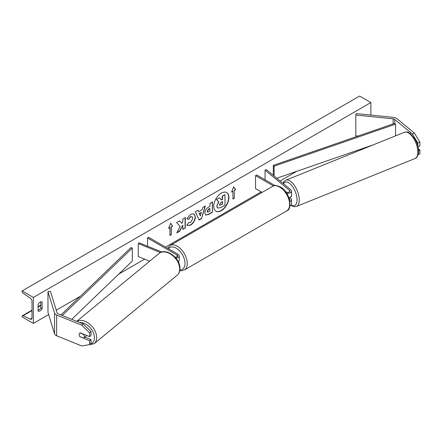 <?xml version="1.0" encoding="UTF-8"?>
<svg xmlns="http://www.w3.org/2000/svg" width="442" height="442" viewBox="0 0 442 442"><rect width="100%" height="100%" fill="white"/><g stroke="black" fill="none" stroke-linecap="round" stroke-linejoin="round"><path stroke-width="0.66" d="M286.687 193.204A3.818 2.204 0 0 0 291.549 191.088A3.818 2.204 0 0 0 290.858 189.822L266.355 169.618L265.051 170.142L265.051 179.811M289.93 201.464A3.818 2.204 180 0 0 291.549 199.657A3.818 2.204 180 0 0 290.858 198.397L289.659 197.403M288.902 197.602A3.818 2.204 0 0 0 291.549 195.502L291.549 191.088M285.615 191.679L286.156 191.994A2.227 1.287 0 0 0 288.582 192.276A2.227 1.287 0 0 0 289.958 191.088A2.227 1.287 0 0 0 289.554 190.347L265.051 170.142M289.278 198.696L289.554 198.922A2.227 1.287 180 0 1 289.958 199.657A2.227 1.287 180 0 1 289.703 200.259M289.924 205.884A3.818 2.204 0 0 0 291.549 204.077L291.549 199.657M275.046 185.579L256.68 174.977L255.553 175.623L255.553 188.618L262.095 192.392M255.553 175.623L273.427 185.944M417.817 142.954L412.336 133.937L414.425 133.097L419.9 142.114L417.817 142.954L417.817 146.07M412.336 133.937L394.756 119.445A2.547 1.47 0 0 0 394.474 119.246A2.547 1.47 0 0 0 393.115 118.837L355.804 115.042L355.804 135.827L358.026 136.053M419.9 142.114L419.9 145.926L417.972 146.705M414.425 133.097L396.844 118.6A5.094 2.939 0 0 0 396.27 118.207A5.094 2.939 0 0 0 393.557 117.39L356.246 113.594L355.804 115.042M418.126 154.612L419.9 153.899L419.9 150.081L418.353 148.81M418.519 150.639L419.9 150.081M80.195 336.997A3.182 2.127 50.5 0 1 79.151 334.5A3.182 2.127 50.5 0 1 79.737 333.097A3.182 2.127 50.5 0 1 80.195 332.843L89.577 336.633L89.577 332.82L91.041 331.616L83.218 323.953L58.106 313.803A2.547 1.47 180 0 1 57.769 313.638A2.547 1.47 180 0 1 57.062 312.853L50.482 291.317L47.979 291.571L47.979 312.356L54.554 333.898A5.094 2.939 180 0 0 55.968 335.467A5.094 2.939 180 0 0 56.648 335.793L81.759 345.948L89.577 344.605L89.577 340.793L80.405 336.826M91.041 331.616L91.041 335.434L89.577 336.633M89.577 344.605L91.041 343.401L91.041 339.589L84.886 337.102M83.218 323.953L81.759 325.157L56.648 315.008A5.094 2.939 180 0 1 55.968 314.676A5.094 2.939 180 0 1 54.554 313.113L47.979 291.571M91.041 339.589L89.577 340.793M81.759 325.157L89.577 332.82M149.694 261.183L138.263 256.559L138.263 243.57L160.463 252.548M175.087 257.178A2.227 1.287 180 0 0 177.673 255.912A2.227 1.287 180 0 0 177.021 255.001L147.545 237.984L148.672 237.332L178.148 254.354A3.818 2.204 180 0 1 179.264 255.912A3.818 2.204 180 0 1 175.883 258.1M179.264 255.912L179.264 260.327A3.818 2.204 180 0 1 178.281 261.808M161.894 252.001L139.175 242.818L138.263 243.57M147.545 237.984L147.545 246.2M290.499 197.022L291.018 196.812A3.182 1.492 -112 0 0 291.648 195.364A3.182 1.492 -112 0 0 291.549 194.436M215.851 211.11A10.735 6.199 120 0 0 221.105 210.514A10.735 6.199 120 0 0 228.089 201.16A10.735 6.199 120 0 0 226.58 192.524M221.332 210.646A10.735 6.199 120 0 0 228.343 201.187A10.735 6.199 120 0 0 226.696 192.585A10.735 6.199 120 0 0 221.332 193.115A10.735 6.199 120 0 0 214.32 202.574A10.735 6.199 120 0 0 215.961 211.177A10.735 6.199 120 0 0 221.332 210.646M33.349 297.416L33.349 323.4L22.1 316.903L22.1 316.362A1.431 0.829 60 0 1 22.398 315.704A1.431 0.829 60 0 1 23.023 315.726L30.26 319.141A2.707 1.564 -120 0 0 31.443 319.185A2.707 1.564 -120 0 0 32.001 317.942L32.001 301.317A2.707 1.564 -120 0 0 30.26 298.112L23.023 293.162A1.431 0.829 60 0 1 22.1 291.466L22.1 290.924L33.349 297.416L370.877 102.55L370.877 115.08M33.349 323.4L48.653 314.566M56.244 310.185L80.394 296.239M118.71 274.117L144.65 259.145M165.546 247.078L261.178 191.867M280.095 180.944L296.764 171.319M357.584 136.208L357.876 136.037M188.706 222.359L190.673 222.442L192.822 218.453L192.126 216.735L190.673 216.884L188.64 219.32L186.767 218.862L190.751 214.215L194.06 213.851L195.392 216.939C195.176 220.381 193.59 223.094 190.646 225.083L187.342 225.525L186.828 225.122L188.894 222.503M204.867 213.011L204.867 212.983C205.038 210.414 206.331 208.42 208.74 207.005L209.972 206.292L209.972 203.326L212.464 201.883L212.464 212.276L208.607 214.503L205.696 215.022L204.867 213.011M180.17 226.453L176.761 232.89L179.723 231.183L182.822 225.177L182.822 229.392L185.314 227.956L185.314 217.558L182.822 219L182.822 221.685L181.905 223.387L179.645 220.834L176.651 222.564L180.17 226.453M42.128 301.963L42.128 308.72A3.978 2.298 -60 0 1 38.111 311.08A3.978 2.298 -60 0 1 38.078 311.058L38.078 304.3A3.978 2.298 -60 0 1 40.1 302.14A3.978 2.298 -60 0 1 42.089 301.941A3.978 2.298 -60 0 1 42.128 301.963L42.051 301.925M234.288 190.502L235.641 189.723L233.614 186.839L231.591 192.06L232.94 191.281L232.94 199.077L234.288 198.298L234.288 190.502L234.288 198.298M168.584 228.437L170.612 223.216L172.634 226.094L171.286 226.873L171.286 234.669L169.938 235.448L169.938 227.658L168.584 228.437M198.624 211.718L202.11 209.707L202.745 207.497L205.32 206.011L201.513 218.613L199.121 219.989L195.314 211.784L197.972 210.254L198.624 211.718L197.839 210.331M40.774 301.847L40.774 307.941A3.978 2.298 -60 0 1 38.078 310.4M22.1 290.924L359.622 96.052L370.877 102.55M40.774 307.941L42.128 308.72M216.751 206.099L218.608 201.801L216.453 199.408L219.563 197.872L221.381 199.977L222.475 199.348L222.475 196.193L224.978 194.751L224.978 205.165L220.713 207.624L217.525 208.049L216.751 206.099L218.829 201.928L216.679 199.541M219.563 197.872L216.453 199.408M221.232 199.806L222.254 199.215L222.254 196.06L224.978 194.751M217.569 208.072L216.978 206.226M234.067 198.165L232.94 198.817M231.718 191.723L232.94 191.281M234.067 190.369L235.641 189.723M235.415 189.59L233.569 186.96M170.562 223.337L172.634 226.094M172.413 225.967L171.286 226.873M171.06 226.746L171.286 234.669M169.938 235.188L171.06 234.542M168.717 228.1L169.938 227.658M179.574 220.878L181.905 223.387M182.822 229.133L185.314 227.956M185.088 227.823L185.088 217.691M176.96 232.514L179.496 231.055L182.822 225.177M212.243 202.016L212.464 212.276M212.243 212.149L208.386 214.376L205.585 214.956M209.972 208.552L208.79 209.232L207.359 211.409L207.663 212.199L209.972 211.298L209.746 208.42L208.563 209.105L207.138 211.282L207.563 212.116M193.944 213.79L195.165 216.807C194.95 220.249 193.369 222.967 190.425 224.95L187.231 225.453M192.01 216.679L190.447 216.757L188.64 219.32M188.419 219.193L186.795 218.796M205 206.193L201.513 218.613M201.287 218.481L199.027 219.785M201.348 212.375L199.115 213.403L200.337 215.895L201.348 212.375L199.342 213.536L200.337 215.895M219.486 204.569L219.757 205.276L222.475 204.11L222.475 201.607L220.829 202.558L219.486 204.569M219.657 205.193L222.475 204.11M222.254 203.977L222.254 201.74M83.781 338.008A3.182 2.127 -129.5 0 0 84.367 336.605A3.182 2.127 -129.5 0 0 83.621 334.483L79.897 332.981A3.182 2.127 -129.5 0 0 79.737 333.097A3.182 2.127 -129.5 0 0 79.151 334.5A3.182 2.127 -129.5 0 0 79.897 336.616L83.621 338.124A3.182 2.127 -129.5 0 0 83.781 338.008L86.157 336.053A3.182 2.127 -129.5 0 0 86.599 335.428M394.756 119.445L394.756 123.34L273.305 165.38L273.305 175.347M394.756 123.34L395.573 124.13L274.123 166.164L274.123 176.021M274.123 166.164L273.305 165.38M373.501 144.761L276.803 178.231M395.573 124.13L395.573 135.838M60.957 314.958L130.92 247.581L132.285 248.056L132.285 261.045L71.77 319.328M62.267 315.483L132.285 248.056M289.554 190.347L289.554 191.822M289.554 198.922L289.554 199.657M393.115 118.837L393.115 123.909M56.648 315.008L56.648 335.793M54.554 313.113L54.554 333.898M177.021 255.001L177.021 256.819M286.709 210.884A14.161 8.177 -120 0 0 288.88 199.535A14.161 8.177 -120 0 0 279.631 187.06A14.161 8.177 -120 0 0 272.548 186.358L170.17 245.465A14.161 8.177 60 0 1 177.248 246.166A14.161 8.177 60 0 1 186.502 258.647A14.161 8.177 60 0 1 184.331 269.996L286.709 210.884C292.897 209.304 289.941 191.563 280.427 186.977C276.758 185.292 274.134 185.082 272.548 186.358M179.905 269.852A12.569 7.26 -120 0 0 184.8 261.15A12.569 7.26 -120 0 0 176.126 248.117A12.569 7.26 -120 0 0 168.457 248.758M417.856 152.081A14.161 6.63 -112 0 0 413.115 137.661A14.161 6.63 -112 0 0 404.424 132.257C408.635 131.478 408.253 132.639 410.165 133.445L414.999 139.153C417.27 143.219 418.452 147.274 418.535 151.33C418.944 153.048 417.176 158.347 415.038 158.518A14.161 6.63 -112 0 0 417.856 152.081M404.424 132.257L285.819 180.203A14.161 6.63 68 0 1 294.51 185.607A14.161 6.63 68 0 1 299.251 200.033A14.161 6.63 68 0 1 296.433 206.464L415.038 158.518M291.156 205.049A12.569 5.884 -112 0 0 297.035 199.806A12.569 5.884 -112 0 0 291.598 185.375A12.569 5.884 -112 0 0 283.488 183.739M30.26 319.141L31.995 318.141M23.023 315.726L32.001 310.544M38.078 307.035L40.774 305.477M79.715 322.538A12.569 8.409 50.5 0 1 94.428 337.76A12.569 8.409 50.5 0 1 89.748 344.467M86.267 345.174L94.052 343.771A14.161 9.47 -129.5 0 0 96.643 337.533A14.161 9.47 -129.5 0 0 89.466 323.942A14.161 9.47 -129.5 0 0 76.814 321.367M76.742 321.334L159.081 253.443A14.161 9.47 50.5 0 1 171.971 255.04A14.161 9.47 50.5 0 1 179.695 269.056A14.161 9.47 50.5 0 1 177.104 275.294L94.052 343.771M179.772 270.653L181.353 270.797L184.331 269.996M167.64 248.288L170.17 245.465M285.819 180.203L283.941 181.629L282.985 183.331M290.825 205.37L294.107 206.745L296.433 206.464M40.774 305.091L38.078 306.654M32.001 310.157L22.398 315.704M159.081 253.443C166.076 247.172 180.447 258.327 179.982 268.532C179.971 271.377 179.01 273.631 177.104 275.294"/></g></svg>
